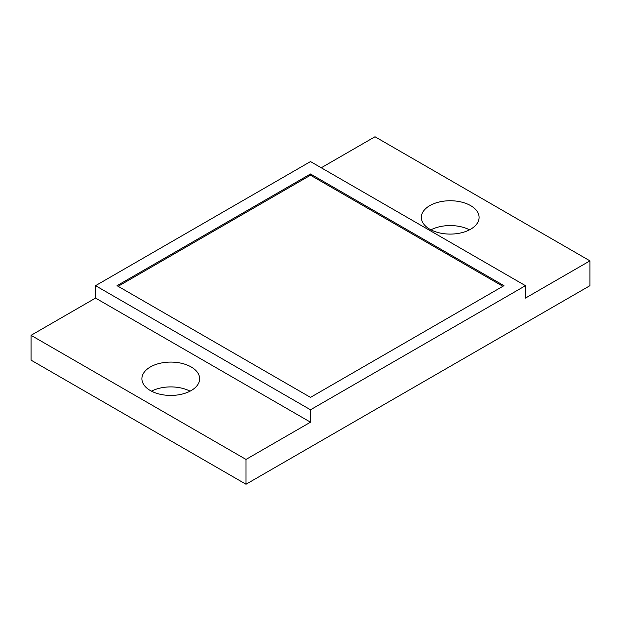 <?xml version="1.0" encoding="UTF-8"?>
<svg xmlns="http://www.w3.org/2000/svg" width="621" height="621" viewBox="0 0 621 621"><rect width="100%" height="100%" fill="white"/><g stroke="black" fill="none" stroke-linecap="round" stroke-linejoin="round"><path stroke-width="0.93" d="M429.802 229.211A28.877 16.674 180 0 1 421.348 217.42A28.877 16.674 180 0 1 439.171 202.011A28.877 16.674 180 0 1 470.648 205.629A28.877 16.674 180 0 1 479.102 217.42A28.877 16.674 180 0 1 461.279 232.821A28.877 16.674 180 0 1 429.802 229.211M430.935 229.832A28.877 16.674 180 0 1 469.515 229.832M150.352 390.547A28.877 16.674 180 0 1 141.899 378.756A28.877 16.674 180 0 1 159.721 363.355A28.877 16.674 180 0 1 191.198 366.972A28.877 16.674 180 0 1 199.651 378.756A28.877 16.674 180 0 1 181.829 394.164A28.877 16.674 180 0 1 150.352 390.547M151.485 391.168A28.877 16.674 180 0 1 190.065 391.168M95.541 298.088L95.541 285.676L310.5 409.782L310.5 422.195L95.541 298.088L31.05 335.324L31.05 360.141L246.009 484.248L589.95 285.676L589.95 260.859L374.991 136.752L321.251 167.779M310.5 409.782L525.459 285.676L525.459 298.088L589.95 260.859M246.009 484.248L246.009 459.431L310.5 422.195M31.05 335.324L246.009 459.431M525.459 285.676L310.5 161.569L95.541 285.676M117.035 285.676L310.5 173.981L503.965 285.676L310.5 397.378L117.035 285.676M502.894 286.297L310.5 175.223L310.5 173.981M310.5 175.223L118.106 286.297"/></g></svg>

